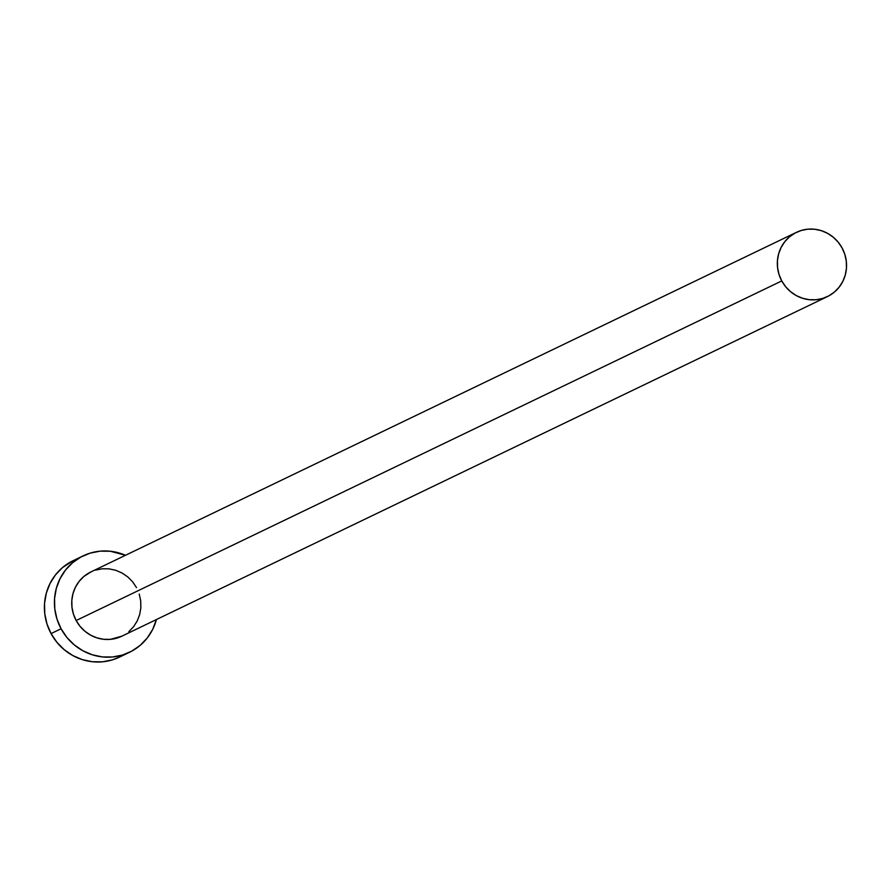<?xml version="1.0" encoding="UTF-8"?>
<svg xmlns="http://www.w3.org/2000/svg" width="891" height="891" viewBox="0 0 891 891"><rect width="100%" height="100%" fill="white"/><g stroke="black" fill="none" stroke-linecap="round" stroke-linejoin="round"><path stroke-width="1.34" d="M796.476 232.328L90.871 571.944A35.662 34.37 64.3 0 0 76.158 620.526L781.763 280.921A35.662 34.37 -115.7 0 1 796.476 232.328A35.662 34.37 -115.7 0 1 842.118 248.01A35.662 34.37 -115.7 0 1 827.405 296.603A35.662 34.37 -115.7 0 1 781.763 280.921L76.158 620.526L73.43 614.099L71.971 607.272L71.826 600.334L73.006 593.529L75.468 587.136L79.121 581.389L83.81 576.522L90.982 571.888M83.13 555.873L73.118 560.695A53.493 51.544 64.3 0 0 51.054 633.579L61.078 628.756A53.493 51.544 -115.7 0 1 83.13 555.873A53.493 51.544 -115.7 0 1 125.486 555.282L110.328 551.239L100.148 551.161L90.214 553.111L80.892 557.02L72.55 562.744L65.511 570.051L60.042 578.671L56.345 588.26L54.574 598.462L54.785 608.876L56.979 619.1L61.078 628.756L51.054 633.579A53.493 51.544 64.3 0 0 119.517 657.101L129.529 652.279A53.493 51.544 -115.7 0 1 61.078 628.756L66.903 637.466L74.254 644.884L82.841 650.742L92.319 654.796L102.342 656.912L112.522 656.99L122.457 655.041L131.779 651.132L140.121 645.407L147.16 638.101L152.628 629.48L156.426 619.546A53.493 51.544 -115.7 0 1 129.529 652.279M139.241 594.052L140.7 600.879L140.845 607.818L139.664 614.623L137.203 621.016L133.55 626.763L128.861 631.63M121.911 636.163L110.462 639.348L103.679 639.304L96.996 637.889L90.67 635.183L84.946 631.285L80.045 626.328L76.158 620.526A35.662 34.37 64.3 0 0 121.8 636.207L827.405 296.603M95.582 570.095L102.209 568.792L108.992 568.848L115.674 570.262L122 572.969L127.725 576.867L132.614 581.812L136.512 587.615M73.296 560.606L62.537 567.567L55.487 574.873L50.019 583.494L46.321 593.083L44.55 603.285L44.762 613.699L46.967 623.923L51.054 633.579L56.89 642.288L64.241 649.706L72.817 655.564L82.306 659.618L92.33 661.735L102.498 661.813L112.433 659.863L119.672 657.023M781.763 280.921L785.65 286.724L790.551 291.669L796.276 295.578L802.602 298.285L809.273 299.688L816.067 299.744L822.683 298.44L828.897 295.834L834.455 292.014L839.155 287.147L842.808 281.4L845.269 275.007L846.45 268.213L846.305 261.263L844.846 254.447L842.118 248.01L838.219 242.207L833.33 237.262L827.605 233.353L821.279 230.646L814.597 229.243L807.814 229.187L801.187 230.491L794.984 233.097L789.415 236.906L784.726 241.784L781.073 247.531L778.611 253.924L777.431 260.718L777.576 267.668L779.035 274.484L781.763 280.921"/></g></svg>

